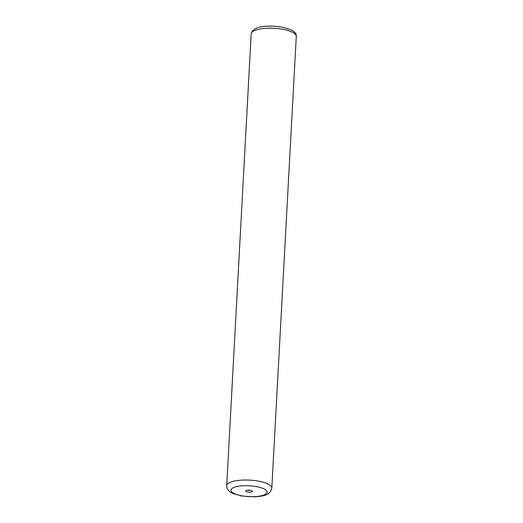 <?xml version="1.0" encoding="UTF-8"?>
<svg xmlns="http://www.w3.org/2000/svg" width="523" height="523" viewBox="0 0 523 523"><rect width="100%" height="100%" fill="white"/><g stroke="black" fill="none" stroke-linecap="round" stroke-linejoin="round"><path stroke-width="0.78" d="M251.733 490.711A3.386 1.013 -176.9 0 0 248.51 490.162A3.386 1.013 -176.9 0 0 245.836 490.698A3.386 1.013 -176.9 0 0 246.326 491.666A3.386 1.013 -176.9 0 0 250.576 492.169A3.386 1.013 -176.9 0 0 252.263 491.045A3.386 1.013 -176.9 0 0 251.733 490.711M247.758 490.182A1.955 0.588 -176.9 0 0 250.406 490.326M251.184 33.832C252.426 28.902 257.976 26.34 267.841 26.15L274.189 26.189L281.564 27L290.579 29.543C292.148 30.066 296.691 32.805 296.286 36.27A22.587 6.766 -176.9 0 0 291.749 31.864A22.587 6.766 -176.9 0 0 266.756 28.268A22.587 6.766 -176.9 0 0 251.184 33.832L226.714 485.664A22.587 6.766 3.1 0 1 242.286 480.101A22.587 6.766 3.1 0 1 267.279 483.697A22.587 6.766 3.1 0 1 271.816 488.109C270.273 495.575 262.736 496.157 254.485 496.85L241.75 496.026L233.01 493.555C228.728 491.613 226.629 488.985 226.714 485.664M234.618 493.738A18.07 5.413 -176.9 0 0 259.892 496.052A18.07 5.413 -176.9 0 0 263.442 488.639A18.07 5.413 -176.9 0 0 238.174 486.325A18.07 5.413 -176.9 0 0 234.618 493.738M296.286 36.27L271.816 488.109"/></g></svg>
